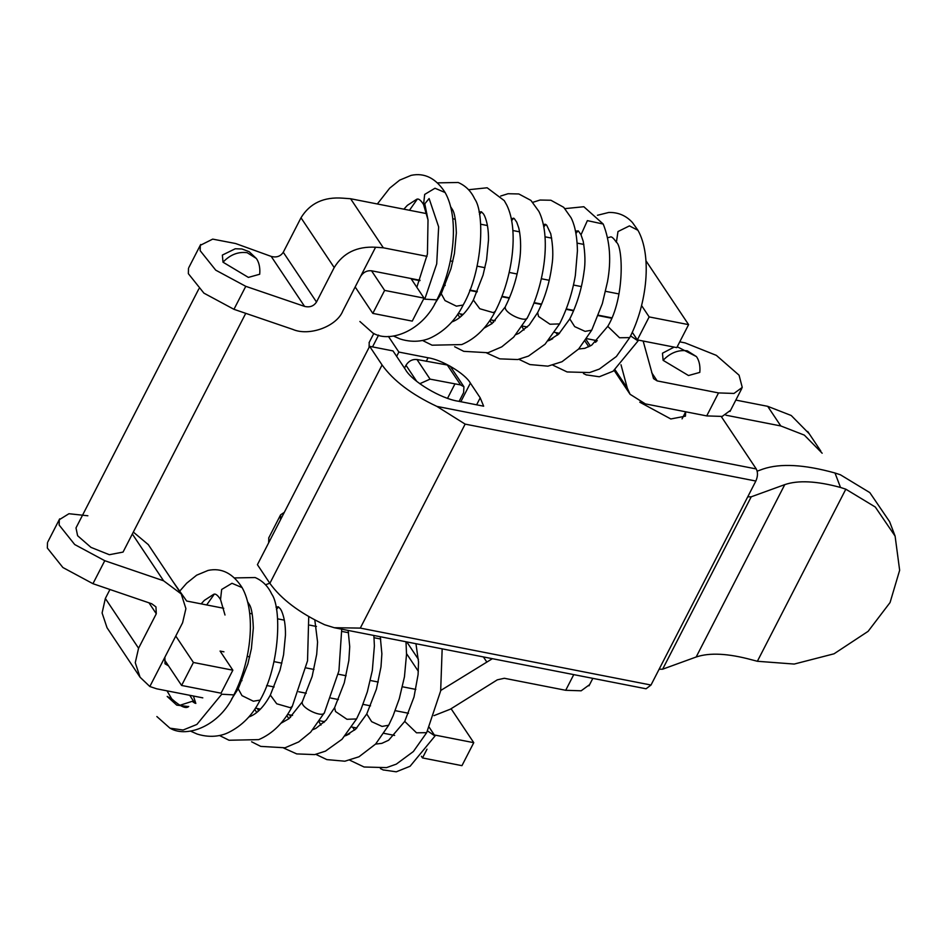 <?xml version="1.0" encoding="UTF-8"?>
<svg xmlns="http://www.w3.org/2000/svg" width="947" height="947" viewBox="0 0 947 947"><rect width="100%" height="100%" fill="white"/><g stroke="black" fill="none" stroke-linecap="round" stroke-linejoin="round"><path stroke-width="1.42" d="M645.937 260.733L688.599 324.643L676.785 347.62L637.343 339.902L632.276 332.302L638.053 340.956M586.146 374.858L599.297 376.764L613.123 371.2L638.041 340.932L630.572 335.901M359.896 321.495L372.976 333.119M373.319 333.273C390.14 343.276 423.096 330.657 436.887 299.844L424.765 299.169L436.709 263.882L438.65 226.878L429.109 198.539L424.789 203.794L428.02 219.941L427.428 254.045L416.822 287.284M646.067 688.789L651.003 685.036L659.124 669.233L662.628 669.198L696.163 657.005C709.575 652.447 728.16 653.394 751.906 659.846L757.375 661.278L794.225 664.06L834.047 653.797L868.115 631.341L890.062 602.541L899.65 570.272L895.104 536.109L875.288 507.024L845.825 489.185L840.51 487.456L835.005 473.003L840.403 474.778L869.819 492.618L889.6 521.667M662.628 669.198L751.22 496.808L784.767 484.627C798.167 480.058 816.752 481.005 840.51 487.456M751.22 496.808L747.728 496.844L755.848 481.04L465.143 424.114L436.898 406.405C411.637 394.532 393.36 380.718 382.079 364.974L369.638 346.33L257.418 564.684L269.859 583.328L382.079 364.974M369.07 347.442L369.235 342.412M721.294 416.585L756.262 468.954C758.002 472.375 757.86 476.4 755.848 481.04M268.652 542.82L268.818 537.778M280.466 519.832L280.632 514.801L284.313 512.351M835.005 473.003C804.311 464.492 780.328 463.166 763.045 469.037L757.186 471.168M651.003 685.036L360.298 628.098L334.279 627.719L324.679 624.76C299.418 612.887 281.141 599.072 269.859 583.328M476.625 404.807L480.212 397.835L483.657 406.192L458.348 401.232C441.018 398.794 411.921 381.369 405.458 369.555L393.005 350.911L369.638 346.33M396.639 356.356L398.853 352.059L388.424 336.434M426.245 361.328L428.068 357.777L398.853 352.059M428.068 357.777C441.941 359.73 465.214 373.663 470.387 383.121L480.212 397.835M685.664 411.85L685.427 416.159L670.819 418.965L639.781 402.191M419.793 383.713L430.068 379.131L416.976 359.517C412.336 359.102 408.666 361.02 405.979 365.258L404.499 368.123M447.315 365.021L460.597 384.92L463.935 386.755L450.227 366.229L447.315 365.021L416.976 359.517M822.162 453.222L804.323 435.111L780.79 425.949L725.911 415.2M809.058 433.596L791.219 415.496L767.686 406.322L735.831 400.084M460.597 384.92L430.068 379.131M459.117 401.374L463.616 392.638L463.935 386.755M355.172 286.965L372.81 313.386L384.624 290.398L424.067 298.127L411.294 278.998L419.888 280.679M372.81 313.386L412.253 321.116L424.067 298.127M621.007 364.761L627.293 388.092L630.075 394.283L645.369 403.896L706.711 415.911L718.524 392.922L657.182 380.907L653.537 378.622L643.155 341.038M611.525 318.216L598.22 315.6M573.574 310.782L566.081 309.314M541.435 304.484L533.954 303.016M509.297 298.187L501.803 296.719M477.158 291.901L469.665 290.433M445.019 285.603L443.303 285.26M458.218 313.481L463.095 314.44M490.345 319.778L495.234 320.737M522.495 326.076L527.361 327.023M554.634 332.373L559.511 333.32M586.761 338.659L597.308 340.731M730.445 410.382L722.182 416.42L706.711 415.911M718.524 392.922L733.996 393.443L742.247 387.406L739.074 375.201L716.358 355.374L685.119 342.897L679.757 341.843M663.113 360.334C670.239 352.829 678.289 349.656 687.285 350.828L696.388 356.557C696.365 356.534 700.816 361.636 699.797 372.396L688.505 375.533L663.113 360.334L662.474 353.207L674.134 347.099M594.574 340.186L595.533 342.317M188.5 268.309L188.358 273.671L203.913 293.144L233.956 309.314L292.765 329.39C309.16 336.564 336.682 326.466 342.814 311.007L360.523 276.536C363.222 272.286 366.88 270.369 371.52 270.783L384.624 290.398M440.746 690.458L492.381 658.686M175.763 636.041L193.413 662.474L232.855 670.192L220.071 651.062L223.93 651.82M247.203 656.378L249.7 656.863M273.92 661.61L281.851 663.16M306.059 667.907L313.978 669.458M338.209 674.205L346.117 675.744M370.336 680.491L378.255 682.041M402.475 686.788L415.816 689.404M173.076 581.73L186.666 601.025L223.752 608.294M249.641 613.36L252.186 613.857M277.649 618.841L284.337 620.155M309.787 625.138L316.464 626.452M341.926 631.436L348.603 632.738M374.065 637.733L380.741 639.036M132.331 534.001L163.571 580.783L181.22 593.935L185.908 608.613L182.605 622.747L164.885 657.218L165.015 663.776L168.495 665.836L164.139 659.301L181.599 685.45L221.042 693.18L232.855 670.192M193.413 662.474L181.599 685.45M408.488 713.269L395.183 710.652M370.549 705.835L363.056 704.367M338.399 699.537L330.917 698.069M306.26 693.24L298.767 691.772M274.133 686.954L266.64 685.486M241.994 680.656L240.278 680.313M573.752 674.631L565.702 690.292L504.349 678.277L497.329 679.828L450.334 709.196L433.998 715.636M565.702 690.292L581.162 690.801L589.425 684.764M87.858 515.772L68.942 513.724L59.294 519.714L59.164 525.064L74.706 544.537L104.762 560.707L92.948 583.695L151.757 603.772L155.959 606.897L156.291 613.763L138.57 648.233L105.342 598.468L102.098 612.981L107.047 627.766M163.571 580.783L104.762 560.707M245.746 313.339L123.039 552.089L109.343 554.717L90.971 547.378L77.607 535.718L75.997 527.917L198.858 288.847M688.599 324.643L649.157 316.914L641.569 305.55M637.343 339.902L649.157 316.914M360.523 276.536L375.592 247.238C356.877 246.208 343.086 252.979 334.208 267.551L316.499 302.022C313.741 306.177 309.776 307.633 304.579 306.402L245.77 286.325L215.727 270.155L200.172 250.683L200.314 245.32L212.708 239.118L235.625 243.533L271.209 256.412C276.488 257.785 280.513 256.4 283.271 252.257L300.992 217.786C309.882 203.238 323.827 196.704 342.838 198.172L350.591 198.74L426.884 213.679M452.713 218.745L455.294 219.242M480.709 224.226L487.445 225.54M512.848 230.523L519.572 231.837M544.987 236.809L551.71 238.135M577.137 243.107L583.849 244.421M618.936 293.937L605.595 291.321M581.387 286.586L573.456 285.035M549.236 280.288L541.329 278.738M517.098 273.991L509.178 272.44M484.971 267.705L477.039 266.143M452.832 261.408L450.322 260.91M427.038 256.353L383.334 247.794L375.592 247.238M611.679 317.813L598.362 315.209M573.74 310.391L566.235 308.911M541.601 304.094L534.096 302.626M509.462 297.796L501.957 296.328M477.324 291.498L469.819 290.031M445.185 285.213L443.456 284.869M420.054 280.288L371.52 270.783M148.277 544.608L133.326 532.084M202.8 697.856L156.681 688.812L149.827 686.516L140.061 677.212L135.267 662.687L138.57 648.233M451.092 708.723L473.76 742.673L461.947 765.661L422.504 757.931L421.379 756.251M394.639 735.428L383.985 733.333M356.83 728.018L351.858 727.047M324.691 721.721L319.719 720.75M292.564 715.435L287.568 714.452M260.425 709.137L255.441 708.155M473.76 742.673L434.318 734.955L429.251 727.355L435.016 736.008L427.535 730.954M426.99 749.207L422.504 757.931M164.885 657.218L149.827 686.516M47.492 542.702L47.35 548.053L62.893 567.525L92.948 583.695M109.959 589.496L105.342 598.468M222.367 255.074L223.007 262.189L248.386 277.4L259.691 274.251C260.709 263.503 256.246 258.389 256.27 258.413L249.156 251.677L241.899 248.966L235.247 248.777L222.367 255.074M156.871 716.548L169.951 728.172L183.079 730.03L196.881 724.443L221.728 694.222L233.862 694.897C220.059 725.71 187.104 738.329 170.282 728.326M188.264 706.533L176.746 705.136L167.193 696.447L171.762 698.91C180.415 706.628 186.074 709.137 188.737 706.438M383.109 769.899L396.26 771.817L410.098 766.253L435.004 735.985M549.165 340.47L552.705 338.706M607.678 237.721L610.176 237.093C611.348 236.194 613.419 237.922 616.39 242.278L617.989 231.553L629.424 225.895L637.958 230.299C652.14 255.465 647.227 303.667 629.708 337.617L619.539 337.759L607.761 326.36L591.697 345.17L584.879 348.295L578.593 349.041M377.344 203.984L389.702 188.145L399.693 180.119L411.14 175.361C424.576 172.508 435.916 178.237 445.137 192.549L435.004 188.24L424.682 194.419L423.558 204.493C420.61 199.841 418.231 198.16 416.42 199.462L407.388 205.321L403.872 209.18M437.751 182.866L458.17 182.487C465.581 185.695 471.085 191.176 474.696 198.917C484.781 212.673 483.148 270.215 463.166 305.029L456.395 306.165L445.007 300.578L441.243 293.724L450.914 268.806L454.442 253.524L456.347 232.962C455.874 220.521 454.572 212.732 452.441 209.571L450.512 206.529M468.564 189.731L487.149 187.778L504.266 200.622L506.799 205.144C519.027 229.932 512.741 277.412 495.305 311.303L493.328 312.64L479.762 308.734L473.37 300.033L483.053 275.104L486.58 259.798L488.486 240.1C488.628 230.346 487.338 222.285 484.604 215.928L483.562 214.046M527.633 317.091C526.946 323.827 503.295 312.96 505.319 306.828L492.049 323.59L483.893 328.266M486.782 353.03L499.744 358.854L517.713 359.552L528.473 356.096L545.058 344.211L559.582 323.91L549.982 324.229L538.535 316.464L537.647 312.605L529.243 325.034L518.932 333.32L516.032 334.563M518.897 359.315L529.894 364.559L547.887 366.158L561.997 361.73L578.664 348.981L591.721 330.183L585.092 331.367L574.687 326.62L569.786 318.914L558.766 334.042L548.195 340.837M591.721 330.183L602.339 303.608L607.489 281.768C611.431 260.461 610.01 241.225 603.227 224.048L587.377 220.627L581.008 234.797L583.21 241.284C585.199 253.228 585.471 263.408 584.027 271.825C581.801 288.728 577.054 304.425 569.786 318.914M757.375 661.278L845.825 489.185M696.163 657.005L784.767 484.627M659.124 669.233L747.728 496.844M372.526 346.898L378.587 335.108M360.298 628.098L465.143 424.114M460.834 401.717L470.387 383.121M436.898 406.405L756.262 468.954M405.979 365.258L416.704 381.333M585.033 341.169L588.785 346.791M767.686 406.322L780.79 425.949M447.564 398.285L454.903 383.997M651.666 372.656L657.182 380.907M595.414 340.352L596.29 341.666M615.088 369.827L627.293 388.092M483.408 656.934L486.64 661.775M406.784 641.924L418.432 659.361M406.535 653.619L418.337 671.305M233.956 309.314L245.77 286.325M350.591 198.74L383.334 247.794M334.208 267.551L300.992 217.786M283.271 252.257L316.499 302.022M271.209 256.412L304.579 306.402M148.987 602.825L156.291 613.763M223.007 262.189C230.121 254.696 238.182 251.523 247.179 252.695L256.27 258.413M346.14 735.523L349.668 733.759M442.166 648.849L440.663 690.896L426.671 732.67L416.514 732.812L404.724 721.413L388.661 740.223L381.854 743.348L375.568 744.093M179.918 590.916L186.677 583.198L196.668 575.172L208.115 570.414C221.551 567.561 232.879 573.29 242.112 587.602L231.979 583.293L221.657 589.472L220.533 599.546C217.585 594.894 215.206 593.213 213.395 594.515L204.351 600.374L201.143 603.866M179.445 705.432L192.146 701.348L194.845 703.148L189.72 695.287M234.726 577.919L255.145 577.54C262.544 580.748 268.048 586.229 271.659 593.97C281.756 607.725 280.111 665.268 260.129 700.082L253.37 701.218L241.982 695.631L238.206 688.777L247.889 663.859L251.405 648.577L253.323 628.015C252.849 615.574 251.547 607.773 249.404 604.624L247.487 601.582M308.734 616.592L307.538 660.805L292.28 706.355L290.291 707.693L276.725 703.787L270.345 695.086L280.028 670.156L283.555 654.851L285.461 635.153C285.603 625.399 284.313 617.337 281.579 610.981L280.525 609.099M324.608 712.144C323.921 718.88 300.258 708.013 302.282 701.881L289.024 718.643L280.868 723.319M283.757 748.083L296.719 753.907L314.688 754.605L325.448 751.149L342.033 739.264L356.546 718.962L346.957 719.282L335.51 711.517L334.622 707.658L326.218 720.087L315.896 728.373L313.007 729.616M315.872 754.368L326.869 759.612L344.862 761.21L358.972 756.783L375.628 744.034L388.684 725.236L382.055 726.42L371.662 721.673L366.761 713.967L355.741 729.095L345.17 735.89M556.031 332.646L557.594 335.108M575.93 233.424L578.049 230.796M597.45 215.277L608.732 212.471C618.119 212.199 626.014 215.549 632.442 222.521L637.958 230.299M583.47 373.544L586.489 375.012M445.137 192.549C459.331 217.727 454.394 265.906 436.887 299.844M428.02 219.964L423.558 204.493M459.733 317.434L457.756 314.179M454.643 346.732L463.758 351.337L488.048 352.734L501.756 346.862L513.665 337.144L527.455 317.588C544.88 283.686 551.19 236.288 538.938 211.465L530.924 200.409L518.838 193.969L508.066 193.721L500.703 196.029M511.167 218.378L514.304 218.627L516.742 222.19L518.778 228.038C521.537 240.041 520.613 253.157 519.737 259.241C517.512 276.145 512.765 291.842 505.497 306.331M460.846 314.002L461.438 316.002M491.872 323.732L489.883 320.465M559.582 323.91C567.111 308.994 572.367 292.848 575.35 275.47L577.433 250.837C577.066 232.169 573.491 222.438 571.1 217.798L563.702 207.31L550.882 200.243L540.039 200.042L532.841 202.315M543.306 224.676L545.152 224.238L546.656 225.126L550.752 233.755C553.048 245.806 553.415 256.4 551.876 265.551C549.651 282.443 544.904 298.127 537.647 312.605M492.996 320.299L493.576 322.288M523.999 330.018L522.022 326.774M616.39 242.278C622.948 246.007 625.067 297.985 607.761 326.36M629.708 337.617L616.39 356.486L599.333 369.081L589.579 372.562L567.099 371.946L552.906 365.175M603.227 224.048L583.826 206.73L564.98 208.624M543.756 226.996L545.78 224.427M575.445 230.961L578.475 231.115L581.008 234.797M513.653 218.13L511.617 220.71M481.514 211.832L479.49 214.401M479.04 212.069L481.372 211.761L483.42 213.844M422.48 340.435L432.057 345.193L461.745 344.578C475.725 338.6 486.912 327.508 495.305 311.303M473.37 300.033C467.143 311.456 460.242 318.654 452.666 321.625L451.79 321.956M417.154 199.344L409.459 210.27M393.632 336.102L400.179 339.002C415.236 343.737 426.529 339.926 431.43 337.499C445.173 330.692 455.756 319.873 463.166 305.029M441.243 293.724L434.543 304.129M895.081 536.049L889.588 521.619M373.805 333.474L369.058 342.719M268.652 538.085L280.466 515.097M334.267 627.719L646.032 688.777M586.122 339.618L590.36 345.975M807.72 431.501L820.824 451.115M630.075 394.283L614.189 370.478M588.987 685.829L592.822 678.36M729.995 411.448L741.809 388.459M682.065 418.858L685.687 411.791M677.223 346.768L696.388 356.557M200.681 244.492L188.867 267.48M148.17 544.43L181.161 593.852M107.035 627.731L140.002 677.129M59.661 518.873L47.847 541.862M323.886 722.514L323.566 721.507M352.722 727.213L354.557 730.161M166.992 690.837L171.762 698.91M380.434 768.597L383.464 770.065M242.112 587.602C256.306 612.78 251.369 660.947 233.862 694.897M224.995 615.017L220.533 599.546M193.425 696.009L195.816 703.443M256.708 712.487L254.731 709.232M251.618 741.785L260.733 746.39L285.023 747.787L298.731 741.915L310.628 732.197L324.43 712.641L338.931 670.867L341.725 629.187M314.806 619.942L317.576 642.102L316.7 654.294L312.131 676.513L302.46 701.384M257.691 708.605L258.401 711.055M288.847 718.785L286.858 715.518M356.546 718.962L360.925 709.611L367.341 691.807L372.325 670.523L374.396 645.89L373.864 635.473M348.129 630.43L349.727 646.671L348.839 660.604L344.282 682.799L334.622 707.658M289.841 714.902L290.551 717.341M320.974 725.071L318.997 721.827M388.684 725.236L393.064 715.885L399.303 698.661L404.452 676.821L406.523 654.341L406.003 641.77M380.268 636.727L381.878 653.809L380.99 666.877L376.433 689.073L366.761 713.967M415.946 643.711L418.527 661.917L418.089 674.56L414.005 696.992L404.724 721.413M426.671 732.67L413.365 751.539L396.308 764.134L386.554 767.615L364.074 766.999L349.869 760.228M278.477 606.885L276.465 609.454M269.788 583.21L265.527 584.784M276.003 607.122L278.335 606.814L280.395 608.897M219.455 735.488L229.02 740.246L258.709 739.631C272.7 733.653 283.887 722.561 292.28 706.355M270.345 695.086C264.118 706.509 257.205 713.707 249.629 716.678L248.753 717.009M214.129 594.396L206.671 604.944M190.607 731.155L197.154 734.055C212.211 738.79 223.504 734.979 228.405 732.552C242.148 725.745 252.719 714.926 260.129 700.082M238.206 688.777L231.518 699.182"/></g></svg>
